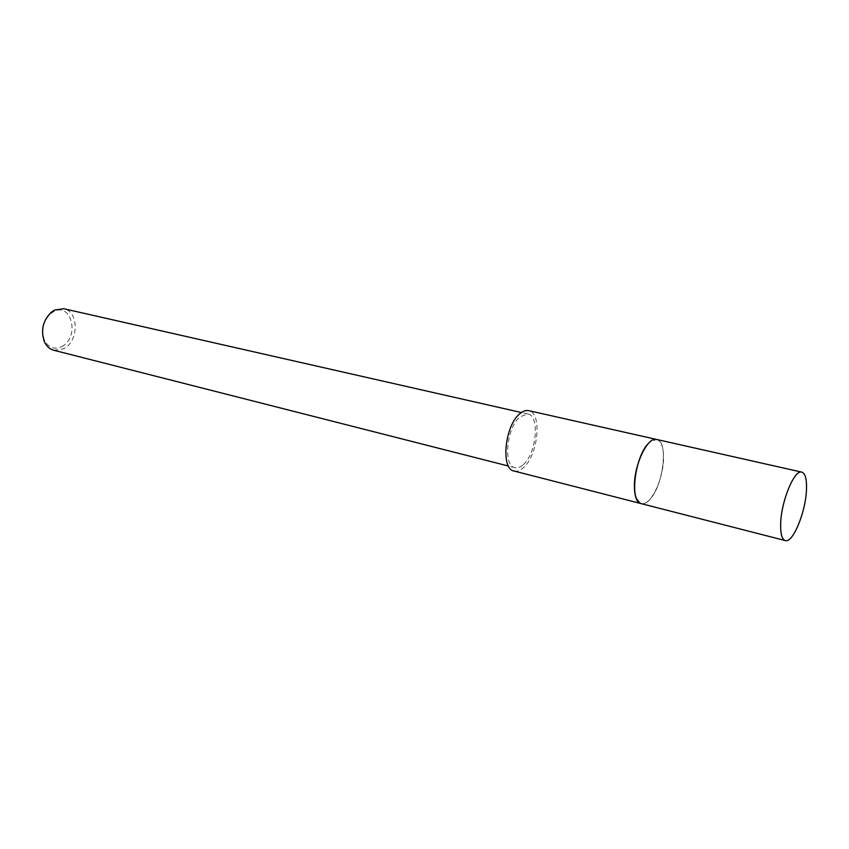 <?xml version="1.0" encoding="UTF-8"?>
<svg xmlns="http://www.w3.org/2000/svg" width="849" height="849" viewBox="0 0 849 849"><rect width="100%" height="100%" fill="white"/><g stroke="black" fill="none" stroke-linecap="round" stroke-linejoin="round"><path stroke-width="0.64" stroke-dasharray="4.25 3.18" d="M636.347 498.352L641.218 503.637C643.839 504.232 646.673 502.884 649.718 499.583C663.387 485.872 668.747 440.918 656.659 439.464L649.92 441.947M656.404 439.4L656.67 439.453C661.021 440.843 663.313 446.51 663.557 456.444C664.236 477.605 650.567 506.917 641.218 503.637L641.218 503.637C643.839 504.242 646.673 502.884 649.718 499.594C663.398 485.872 668.757 440.907 656.67 439.453C654.261 438.954 651.639 440.143 648.795 443.019M514.08 471.036C517.052 471.726 520.193 470.579 523.483 467.587C538.308 455.149 542.331 412.508 528.619 410.629M53.784 350.255L63.739 348.79C78.872 341.457 79.053 311.296 63.781 308.728M523.292 464.647C536.483 453.631 540.07 415.67 527.887 414.004L520.097 416.742C506.662 427.185 502.863 466.122 514.961 467.693C517.593 468.308 520.373 467.29 523.292 464.647M61.85 346.519C80.018 337.615 71.73 301.544 53.519 311.721L50.707 313.589C43.14 321.071 41.017 329.868 44.36 339.982C48.467 347.75 54.304 349.937 61.85 346.519M527.887 414.004L521.371 412.529M44.36 339.982L44.297 341.553M50.707 313.589L51.364 312.167M514.961 467.693L508.498 466.048"/><path stroke-width="1.27" d="M649.92 441.947L648.795 443.019C638.215 453.016 630.765 486.18 636.347 498.352M656.404 439.4L528.619 410.629C525.881 410.056 522.973 411.065 519.896 413.686C504.762 425.391 500.475 469.274 514.08 471.036L640.963 503.563M521.371 412.529L63.781 308.728L54.495 310.097L51.364 312.167C42.938 320.498 40.582 330.293 44.297 341.553C46.419 346.201 49.592 349.109 53.784 350.255L508.498 466.048M648.795 443.019C634.85 455.955 629.194 502.406 641.218 503.637C637.1 502.3 634.85 496.867 634.479 487.326C633.524 465.984 647.554 436.153 656.67 439.453L801.785 472.129C794.441 469.126 781.091 501.388 780.666 523.812C780.422 533.83 781.971 539.423 785.304 540.58C792.849 543.434 805.807 511.841 806.476 489.629C806.858 479.197 805.287 473.36 801.785 472.129M785.304 540.58L641.218 503.637"/></g></svg>
